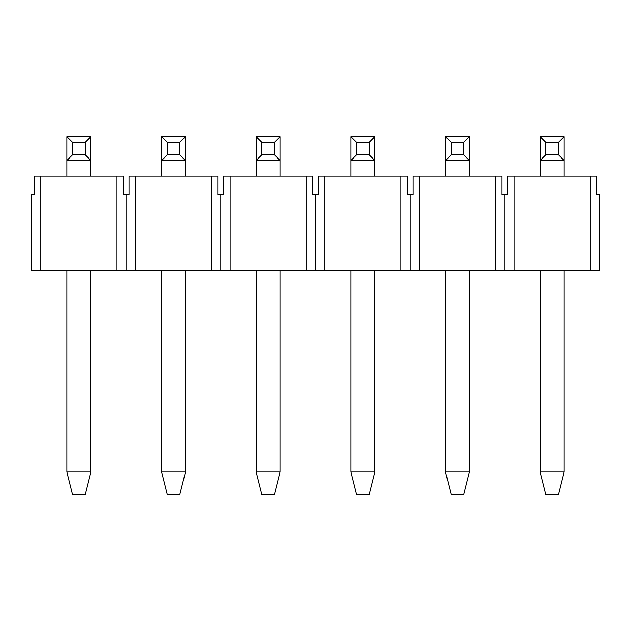 <?xml version="1.0" encoding="UTF-8"?>
<svg xmlns="http://www.w3.org/2000/svg" width="631" height="631" viewBox="0 0 631 631"><rect width="100%" height="100%" fill="white"/><g stroke="black" fill="none" stroke-linecap="round" stroke-linejoin="round"><path stroke-width="0.95" d="M590.135 176.136L596.469 176.136L596.469 194.766L599.45 194.766L599.45 270.786L590.135 270.786L590.135 176.136L514.115 176.136L514.115 270.786L495.485 270.786L495.485 176.136L501.819 176.136L501.819 194.766L504.8 194.766L504.8 270.786M504.8 194.766L507.781 194.766L507.781 176.136L514.115 176.136M410.15 194.766L413.131 194.766L413.131 176.136L419.465 176.136L419.465 270.786L400.835 270.786L400.835 176.136L407.169 176.136L407.169 194.766L410.15 194.766L410.15 270.786M495.485 176.136L419.465 176.136M315.5 194.766L318.481 194.766L318.481 176.136L324.815 176.136L324.815 270.786L306.185 270.786L306.185 176.136L312.519 176.136L312.519 194.766L315.5 194.766L315.5 270.786M400.835 176.136L324.815 176.136M220.85 194.766L223.831 194.766L223.831 176.136L230.165 176.136L230.165 270.786L211.535 270.786L211.535 176.136L217.869 176.136L217.869 194.766L220.85 194.766L220.85 270.786M306.185 176.136L230.165 176.136M126.2 194.766L129.181 194.766L129.181 176.136L135.515 176.136L135.515 270.786L116.885 270.786L116.885 176.136L123.219 176.136L123.219 194.766L126.2 194.766L126.2 270.786M211.535 176.136L135.515 176.136M34.531 176.136L40.865 176.136L40.865 270.786L31.55 270.786L31.55 194.766L34.531 194.766L34.531 176.136M116.885 176.136L40.865 176.136M514.115 270.786L590.135 270.786M419.465 270.786L495.485 270.786M324.815 270.786L400.835 270.786M230.165 270.786L306.185 270.786M135.515 270.786L211.535 270.786M40.865 270.786L116.885 270.786M66.949 472.012L90.801 472.012L85.209 494.365L72.541 494.365L66.949 472.012L66.949 270.786M90.801 472.012L90.801 270.786M90.801 176.136L90.801 160.479L66.949 160.479L66.949 136.635L90.801 136.635L90.801 160.479L85.209 154.895L85.209 142.22L72.541 142.22L72.541 154.895L85.209 154.895M66.949 176.136L66.949 160.479L72.541 154.895M90.801 136.635L85.209 142.22M72.541 142.22L66.949 136.635M161.599 472.012L185.451 472.012L179.859 494.365L167.191 494.365L161.599 472.012L161.599 270.786M185.451 472.012L185.451 270.786M185.451 176.136L185.451 160.479L161.599 160.479L161.599 136.635L185.451 136.635L185.451 160.479L179.859 154.895L179.859 142.22L167.191 142.22L167.191 154.895L179.859 154.895M161.599 176.136L161.599 160.479L167.191 154.895M185.451 136.635L179.859 142.22M167.191 142.22L161.599 136.635M256.249 472.012L280.101 472.012L274.509 494.365L261.841 494.365L256.249 472.012L256.249 270.786M280.101 472.012L280.101 270.786M280.101 176.136L280.101 160.479L256.249 160.479L256.249 136.635L280.101 136.635L280.101 160.479L274.509 154.895L274.509 142.22L261.841 142.22L261.841 154.895L274.509 154.895M256.249 176.136L256.249 160.479L261.841 154.895M280.101 136.635L274.509 142.22M261.841 142.22L256.249 136.635M350.899 472.012L374.751 472.012L369.159 494.365L356.491 494.365L350.899 472.012L350.899 270.786M374.751 472.012L374.751 270.786M374.751 176.136L374.751 160.479L350.899 160.479L350.899 136.635L374.751 136.635L374.751 160.479L369.159 154.895L369.159 142.22L356.491 142.22L356.491 154.895L369.159 154.895M350.899 176.136L350.899 160.479L356.491 154.895M374.751 136.635L369.159 142.22M356.491 142.22L350.899 136.635M445.549 472.012L469.401 472.012L463.809 494.365L451.141 494.365L445.549 472.012L445.549 270.786M469.401 472.012L469.401 270.786M469.401 176.136L469.401 160.479L445.549 160.479L445.549 136.635L469.401 136.635L469.401 160.479L463.809 154.895L463.809 142.22L451.141 142.22L451.141 154.895L463.809 154.895M445.549 176.136L445.549 160.479L451.141 154.895M469.401 136.635L463.809 142.22M451.141 142.22L445.549 136.635M540.199 472.012L564.051 472.012L558.459 494.365L545.791 494.365L540.199 472.012L540.199 270.786M564.051 472.012L564.051 270.786M564.051 176.136L564.051 160.479L540.199 160.479L540.199 136.635L564.051 136.635L564.051 160.479L558.459 154.895L558.459 142.22L545.791 142.22L545.791 154.895L558.459 154.895M540.199 176.136L540.199 160.479L545.791 154.895M564.051 136.635L558.459 142.22M545.791 142.22L540.199 136.635"/></g></svg>
